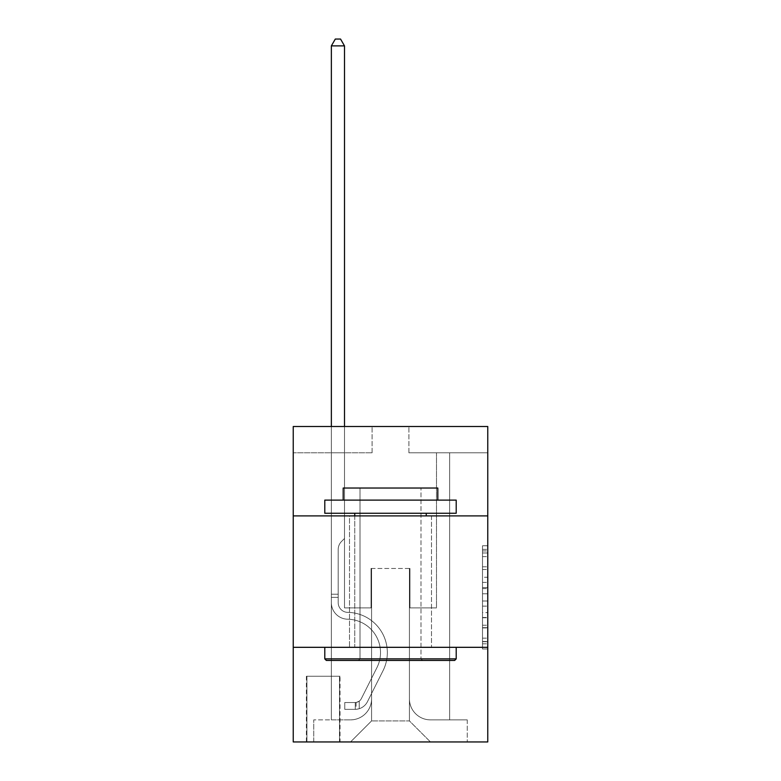 <?xml version="1.0" encoding="UTF-8"?>
<svg xmlns="http://www.w3.org/2000/svg" width="781" height="781" viewBox="0 0 781 781"><rect width="100%" height="100%" fill="white"/><g stroke="black" fill="none" stroke-linecap="round" stroke-linejoin="round"><path stroke-width="0.59" stroke-dasharray="3.9 2.93" d="M482.502 577.247L482.502 593.765L487.764 593.765L487.764 643.817L487.764 550.927L487.764 593.765L482.502 593.765L482.502 549.385L482.502 648.982L482.502 545.773L482.502 641.757L487.764 641.757L482.502 641.757L487.764 641.757L482.502 641.757L482.502 625.239L482.502 648.982L487.764 648.982L487.764 545.773L487.764 641.494L487.764 600.989L482.502 600.989L487.764 600.989L487.764 625.239L487.764 552.997L482.502 552.997L487.764 552.997L487.764 648.982L487.764 550.927L487.764 648.982L482.502 648.982L482.502 545.773L487.764 545.773L487.764 550.927L487.764 545.773L487.764 550.927L487.764 545.773L487.764 549.385L487.764 545.773L482.502 545.773L482.502 552.997L487.764 552.997L482.502 552.997L482.502 577.247L487.764 577.247M431.502 515.89L431.502 647.322L349.498 647.322L431.502 647.322L349.498 647.322L431.502 647.322L431.502 515.89L349.498 515.89L349.498 647.322L349.498 515.89L431.502 515.89M340.028 676.239L306.386 676.239L340.028 676.239L340.028 741.95L306.386 741.95L340.028 741.95M306.386 676.239L306.386 741.95M487.764 587.566L487.764 582.411L487.764 587.566L482.502 587.566L482.502 566.801L482.502 627.953L482.502 612.597L487.764 612.597L482.502 612.597L482.502 648.982L487.764 648.982L482.502 648.982L487.764 648.982L482.502 648.982L482.502 545.773L487.764 545.773L482.502 545.773L487.764 545.773L482.502 545.773L482.502 587.566L487.764 587.566M487.764 647.322L487.764 741.95L293.236 741.95L293.236 647.322L487.764 647.322L487.764 426.514L408.902 426.514L487.764 426.514L487.764 452.795L487.764 426.514L293.236 426.514L372.098 426.514L293.236 426.514L293.236 452.795L372.098 452.795L293.236 452.795L293.236 426.514L293.236 515.89L487.764 515.89L293.236 515.89L293.236 647.322L487.764 647.322L293.236 647.322M331.359 452.795L331.359 719.867L350.542 719.867A21.028 21.028 0 0 0 371.571 698.839L371.571 568.461L371.571 720.922L371.571 568.461L371.571 720.922L371.571 568.461L409.429 568.461L409.429 698.839A21.028 21.028 0 0 0 430.458 719.867L449.641 719.867L449.641 452.795L449.641 719.867L449.641 452.795L449.641 719.867L449.641 452.795L449.641 719.867L449.641 452.795L449.641 719.867L467.253 719.867L430.458 719.867L449.641 719.867L430.458 719.867L449.641 719.867L430.458 719.867L449.641 719.867L449.641 452.795L436.501 452.795L449.641 452.795L436.501 452.795L449.641 452.795L436.501 452.795L449.641 452.795L436.501 452.795L449.641 452.795L436.501 452.795L449.641 452.795L449.641 719.867L430.458 719.867A21.028 21.028 0 0 1 409.429 698.839A21.028 21.028 0 0 0 430.458 719.867A21.028 21.028 0 0 1 409.429 698.839A21.028 21.028 0 0 0 430.458 719.867A21.028 21.028 0 0 1 409.429 698.839A21.028 21.028 0 0 0 430.458 719.867A21.028 21.028 0 0 1 409.429 698.839L409.429 568.461L409.429 720.922L371.571 720.922L409.429 720.922L430.458 741.95L467.253 741.95L350.542 741.95L430.458 741.95L409.429 720.922L430.458 741.95L409.429 720.922L409.429 568.461L409.429 720.922L409.429 568.461L371.043 568.461L371.043 607.891L344.499 607.891L344.499 452.795L331.359 452.795L331.359 719.867L350.542 719.867A21.028 21.028 0 0 0 371.571 698.839L371.571 568.461L371.043 568.461L371.043 607.891L344.499 607.891L344.499 452.795L331.359 452.795L331.359 719.867L350.542 719.867L313.747 719.867L350.542 719.867L331.359 719.867L331.359 452.795L331.359 719.867L331.359 452.795L331.359 719.867L331.359 452.795L344.499 452.795L331.359 452.795L344.499 452.795L331.359 452.795L344.499 452.795L331.359 452.795L344.499 452.795L331.359 452.795L331.359 719.867L331.359 452.795M371.571 698.839L371.571 568.461L371.043 568.461L371.043 607.891L344.499 607.891L344.499 452.795L344.499 607.891L344.499 452.795L344.499 607.891L344.499 452.795L344.499 607.891L344.499 452.795L344.499 607.891L371.043 607.891L344.499 607.891L371.043 607.891L344.499 607.891L371.043 607.891L344.499 607.891L371.043 607.891L371.043 568.461L371.043 607.891L371.043 568.461L371.043 607.891L371.043 568.461L371.043 607.891L371.043 568.461L371.571 568.461L371.043 568.461L371.571 568.461L371.043 568.461L371.571 568.461L371.043 568.461L371.571 568.461L371.571 698.839A21.028 21.028 0 0 1 350.542 719.867A21.028 21.028 0 0 0 371.571 698.839A21.028 21.028 0 0 1 350.542 719.867A21.028 21.028 0 0 0 371.571 698.839A21.028 21.028 0 0 1 350.542 719.867A21.028 21.028 0 0 0 371.571 698.839M487.764 452.795L408.902 452.795L487.764 452.795M306.913 741.95L339.501 741.95L306.913 741.95L306.913 676.239L339.501 676.239L339.501 741.95L339.501 676.239L306.913 676.239L306.913 741.95M313.747 741.95L350.542 741.95L371.571 720.922L350.542 741.95L371.571 720.922L350.542 741.95L313.747 741.95L313.747 719.867L313.747 741.95M409.957 568.461L409.429 568.461L409.957 568.461L409.429 568.461L409.957 568.461L409.429 568.461L409.957 568.461L409.429 568.461L409.957 568.461L409.429 568.461L409.957 568.461L409.957 607.891L409.957 568.461M408.902 452.795L408.902 426.514L408.902 452.795M372.098 452.795L372.098 426.514L372.098 452.795M467.253 719.867L467.253 741.95L467.253 719.867M436.501 452.795L436.501 607.891L409.957 607.891L436.501 607.891L409.957 607.891L436.501 607.891L409.957 607.891L436.501 607.891L409.957 607.891L436.501 607.891L409.957 607.891L436.501 607.891L436.501 452.795M487.764 515.89L293.236 515.89M482.502 593.765L487.764 593.765L482.502 593.765M482.502 549.385L482.502 545.773L482.502 549.385L487.764 549.385L482.502 549.385M482.502 627.69L482.502 606.144L482.502 627.69L487.764 627.69L482.502 627.69M482.502 606.144L482.502 600.989L487.764 600.989L482.502 600.989L482.502 606.144L487.764 606.144L482.502 606.144M482.502 566.801L482.502 552.997L482.502 566.801L487.764 566.801L482.502 566.801M482.502 545.773L487.764 545.773L482.502 545.773L482.502 550.927L482.502 545.773L487.764 545.773M482.502 648.982L487.764 648.982L482.502 648.982L482.502 643.817L482.502 648.982M331.359 426.514L331.359 602.649A16.557 16.557 143.7 0 0 347.652 619.206A16.557 16.557 143.7 0 1 331.359 602.649A16.557 16.557 143.7 0 0 347.652 619.206A16.557 16.557 143.7 0 1 331.359 602.649A16.557 16.557 143.7 0 0 347.652 619.206A16.557 16.557 143.7 0 1 331.359 602.649A16.557 16.557 143.7 0 0 347.652 619.206A16.557 16.557 143.7 0 1 331.359 602.649A16.557 16.557 143.7 0 0 347.652 619.206A16.557 16.557 143.7 0 1 331.359 602.649A16.557 16.557 -36.3 0 0 347.652 619.206A33.388 33.388 -36.3 0 1 376.959 667.579A33.388 33.388 -36.3 0 0 347.652 619.206A33.388 33.388 -36.3 0 1 376.959 667.579A33.388 33.388 -36.3 0 0 347.652 619.206A33.388 33.388 -36.3 0 1 376.959 667.579A33.388 33.388 -36.3 0 0 347.652 619.206A33.388 33.388 -36.3 0 1 376.959 667.579A33.388 33.388 -36.3 0 0 347.652 619.206A33.388 33.388 -36.3 0 1 376.959 667.579A33.388 33.388 -36.3 0 0 347.652 619.206A33.388 33.388 143.7 0 1 376.959 667.579L361.359 698.614L376.959 667.579A33.388 33.388 -36.3 0 0 347.652 619.206A33.388 33.388 143.7 0 1 376.959 667.579L361.359 698.614L376.959 667.579A33.388 33.388 -36.3 0 0 347.652 619.206A33.388 33.388 143.7 0 1 376.959 667.579L361.359 698.614A7.097 7.097 143.7 0 1 359.221 701.143C355.238 702.968 355.238 702.968 359.221 701.143C355.238 702.968 355.238 702.968 359.221 701.143A7.097 7.097 -36.3 0 0 361.359 698.614L376.959 667.579A33.388 33.388 -29.9 0 0 347.652 619.206A33.388 33.388 143.7 0 1 376.959 667.579L361.359 698.614A7.097 7.097 -36.3 0 1 355.277 702.519A7.097 7.097 -36.3 0 0 361.359 698.614A7.097 7.097 143.7 0 1 359.221 701.143C355.238 702.968 355.238 702.968 359.221 701.143C355.238 702.968 355.238 702.968 359.221 701.143A7.097 7.097 -36.3 0 0 361.359 698.614L376.959 667.579L361.359 698.614A7.097 7.097 -36.3 0 1 355.277 702.519A7.097 7.097 -36.3 0 0 361.359 698.614A7.097 7.097 143.7 0 1 359.221 701.143C355.238 702.968 355.238 702.968 359.221 701.143C355.238 702.968 355.238 702.968 359.221 701.143A7.097 7.097 -36.3 0 0 361.359 698.614L376.959 667.579L361.359 698.614A7.097 7.097 -36.3 0 1 355.277 702.519A7.097 7.097 -36.3 0 0 361.359 698.614A7.097 7.097 143.7 0 1 359.221 701.143C355.238 702.968 355.238 702.968 359.221 701.143C355.238 702.968 355.238 702.968 359.221 701.143A7.097 7.097 -36.3 0 0 361.359 698.614L376.959 667.579L361.359 698.614A7.097 7.097 -36.3 0 1 355.277 702.519A7.097 7.097 -36.3 0 0 361.359 698.614A7.097 7.097 150.1 0 1 359.221 701.143A7.097 7.097 -29.9 0 0 361.359 698.614L376.959 667.579L361.359 698.614A7.097 7.097 -29.9 0 1 355.277 702.519L344.763 702.519L344.763 709.353L344.763 702.519L355.277 702.519L355.277 709.353L344.763 709.353L355.277 709.353L355.277 702.519L344.763 702.519L344.763 709.353L344.763 702.519L355.277 702.519L355.277 709.353L344.763 709.353L355.277 709.353L355.277 702.519L344.763 702.519L344.763 709.353L344.763 702.519L355.277 702.519L355.277 709.353L344.763 709.353L355.277 709.353L355.277 702.519L344.763 702.519L344.763 709.353L344.763 702.519L355.277 702.519L355.277 709.353L344.763 709.353L355.277 709.353L355.277 702.519L344.763 702.519L355.277 702.519L355.277 709.353L355.277 702.519A7.097 7.097 -29.9 0 0 361.359 698.614L376.959 667.579A33.388 33.388 -29.9 0 0 347.652 619.206A16.557 16.557 143.7 0 1 331.359 602.649L331.359 45.884L344.499 45.884L344.499 538.49L341.531 541.458A11.422 11.422 -29.9 0 0 338.193 549.531A11.422 11.422 150.1 0 1 341.531 541.458L344.499 538.49L344.499 45.884L331.359 45.884L344.499 45.884L340.555 39.05L335.303 39.05L340.555 39.05L335.303 39.05L331.359 45.884L344.499 45.884L340.555 39.05L335.303 39.05L331.359 45.884L344.499 45.884L344.499 538.49L341.531 541.458A11.422 11.422 -36.3 0 0 338.193 549.531A11.422 11.422 143.7 0 1 341.531 541.458L344.499 538.49L344.499 45.884L331.359 45.884L344.499 45.884L340.555 39.05L335.303 39.05L340.555 39.05L335.303 39.05L331.359 45.884L331.359 602.649A16.557 16.557 -29.9 0 0 347.652 619.206A16.557 16.557 150.1 0 1 331.359 602.649L331.359 45.884L331.359 602.649A16.557 16.557 -36.3 0 0 347.652 619.206A16.557 16.557 150.1 0 1 331.359 602.649L331.359 45.884L335.303 39.05L340.555 39.05L344.499 45.884L344.499 538.49L341.531 541.458A11.422 11.422 -36.3 0 0 338.193 549.531A11.422 11.422 143.7 0 1 341.531 541.458L344.499 538.49L344.499 45.884L331.359 45.884L331.359 602.649A16.557 16.557 -36.3 0 0 347.652 619.206A16.557 16.557 150.1 0 1 331.359 602.649L331.359 45.884L335.303 39.05L331.359 45.884L344.499 45.884L340.555 39.05L344.499 45.884L344.499 538.49L341.531 541.458A11.422 11.422 -36.3 0 0 338.193 549.531A11.422 11.422 143.7 0 1 341.531 541.458L344.499 538.49L344.499 45.884L340.555 39.05L335.303 39.05L331.359 45.884L331.359 602.649A16.557 16.557 -36.3 0 0 347.652 619.206A33.388 33.388 150.1 0 1 376.959 667.579A33.388 33.388 -29.9 0 0 347.652 619.206A16.557 16.557 143.7 0 1 331.359 602.649L331.359 45.884L335.303 39.05L331.359 45.884M338.193 594.224L338.193 602.649A9.723 9.723 143.7 0 0 347.76 612.372A9.723 9.723 143.7 0 1 338.193 602.649A9.723 9.723 143.7 0 0 347.76 612.372A9.723 9.723 143.7 0 1 338.193 602.649A9.723 9.723 143.7 0 0 347.76 612.372A9.723 9.723 143.7 0 1 338.193 602.649A9.723 9.723 -36.3 0 0 347.76 612.372A40.221 40.221 -36.3 0 1 383.061 670.645A40.221 40.221 -36.3 0 0 347.76 612.372A40.221 40.221 -36.3 0 1 383.061 670.645A40.221 40.221 -36.3 0 0 347.76 612.372A9.723 9.723 143.7 0 1 338.193 602.649A9.723 9.723 -36.3 0 0 347.76 612.372A40.221 40.221 -36.3 0 1 383.061 670.645A40.221 40.221 -36.3 0 0 347.76 612.372A9.723 9.723 143.7 0 1 338.193 602.649A9.723 9.723 -36.3 0 0 347.76 612.372A40.221 40.221 -36.3 0 1 383.061 670.645A40.221 40.221 -36.3 0 0 347.76 612.372A40.221 40.221 -36.3 0 1 383.061 670.645A40.221 40.221 -36.3 0 0 347.76 612.372A40.221 40.221 143.7 0 1 383.061 670.645L367.46 701.68L383.061 670.645A40.221 40.221 -36.3 0 0 347.76 612.372A40.221 40.221 143.7 0 1 383.061 670.645L367.46 701.68L383.061 670.645A40.221 40.221 -36.3 0 0 347.76 612.372A40.221 40.221 143.7 0 1 383.061 670.645L367.46 701.68A13.931 13.931 143.7 0 1 359.221 708.709C355.17 709.568 355.17 709.568 359.221 708.709C355.17 709.568 355.17 709.568 359.221 708.709A13.931 13.931 -36.3 0 0 367.46 701.68L383.061 670.645A40.221 40.221 -29.9 0 0 347.76 612.372A40.221 40.221 143.7 0 1 383.061 670.645L367.46 701.68A13.931 13.931 -36.3 0 1 355.277 709.353A13.931 13.931 -36.3 0 0 367.46 701.68A13.931 13.931 143.7 0 1 359.221 708.709C355.17 709.568 355.17 709.568 359.221 708.709C355.17 709.568 355.17 709.568 359.221 708.709A13.931 13.931 -36.3 0 0 367.46 701.68L383.061 670.645L367.46 701.68A13.931 13.931 -36.3 0 1 355.277 709.353A13.931 13.931 -36.3 0 0 367.46 701.68A13.931 13.931 143.7 0 1 359.221 708.709C355.17 709.568 355.17 709.568 359.221 708.709C355.17 709.568 355.17 709.568 359.221 708.709A13.931 13.931 -36.3 0 0 367.46 701.68L383.061 670.645L367.46 701.68A13.931 13.931 -36.3 0 1 355.277 709.353A13.931 13.931 -36.3 0 0 367.46 701.68A13.931 13.931 143.7 0 1 359.221 708.709C355.17 709.568 355.17 709.568 359.221 708.709C355.17 709.568 355.17 709.568 359.221 708.709A13.931 13.931 -36.3 0 0 367.46 701.68L383.061 670.645A40.221 40.221 -29.9 0 0 347.76 612.372A40.221 40.221 150.1 0 1 383.061 670.645L367.46 701.68A13.931 13.931 -36.3 0 1 355.277 709.353A13.931 13.931 -36.3 0 0 367.46 701.68A13.931 13.931 150.1 0 1 359.221 708.709C355.17 709.568 355.17 709.568 359.221 708.709C355.17 709.568 355.17 709.568 359.221 708.709A13.931 13.931 -29.9 0 0 367.46 701.68L383.061 670.645L367.46 701.68A13.931 13.931 -29.9 0 1 355.277 709.353L344.763 709.353L355.277 709.353A13.931 13.931 -29.9 0 0 367.46 701.68L383.061 670.645A40.221 40.221 -29.9 0 0 347.76 612.372A9.723 9.723 150.1 0 1 338.193 602.649L338.193 594.224L331.359 594.224L338.193 594.224L338.193 602.649L338.193 549.531A11.422 11.422 143.7 0 1 341.531 541.458A11.422 11.422 -36.3 0 0 338.193 549.531L338.193 602.649L338.193 594.224L331.359 594.224L338.193 594.224L338.193 602.649A9.723 9.723 -29.9 0 0 347.76 612.372A9.723 9.723 150.1 0 1 338.193 602.649L338.193 549.531L338.193 602.649A9.723 9.723 -36.3 0 0 347.76 612.372A9.723 9.723 150.1 0 1 338.193 602.649L338.193 549.531L338.193 602.649L338.193 594.224L331.359 594.224M326.36 660.462L454.64 660.462L456.211 658.881L324.789 658.881L456.211 658.881L324.789 658.881L326.36 660.462L454.64 660.462L326.36 660.462M360.012 658.881L358.43 660.462L422.57 660.462L358.43 660.462L422.57 660.462L358.43 660.462L360.012 658.881L360.012 488.027L420.988 488.027L360.012 488.027L420.988 488.027L360.012 488.027L360.012 658.881L420.988 658.881L422.57 660.462L420.988 658.881L360.012 658.881L420.988 658.881L420.988 488.027L420.988 658.881L360.012 658.881M456.211 500.113L324.789 500.113L324.789 513.254L456.211 513.254L324.789 513.254L456.211 513.254L456.211 500.113L324.789 500.113L456.211 500.113M343.181 500.113L437.819 500.113L437.819 488.027L343.181 488.027L437.819 488.027L343.181 488.027L343.181 500.113L437.819 500.113M324.789 647.322L456.211 647.322L324.789 647.322L456.211 647.322L324.789 647.322L324.789 658.881M456.211 647.322L456.211 658.881M354.75 513.254L426.25 513.254L354.75 513.254L426.25 513.254L354.75 513.254L354.75 647.322L426.25 647.322L354.75 647.322L426.25 647.322L354.75 647.322L354.75 515.89M426.25 513.254L426.25 515.89M338.193 602.649L338.193 549.531L338.193 602.649A9.723 9.723 143.7 0 0 347.76 612.372A9.723 9.723 143.7 0 1 338.193 602.649A9.723 9.723 143.7 0 0 347.76 612.372A9.723 9.723 143.7 0 1 338.193 602.649M344.499 45.884L340.555 39.05L344.499 45.884L344.499 538.49L341.531 541.458L344.499 538.49L344.499 426.514M359.221 701.143C355.238 702.968 355.238 702.968 359.221 701.143C355.238 702.968 355.238 702.968 359.221 701.143L359.221 708.709L359.221 701.143M344.763 709.353L344.763 702.519L344.763 709.353M482.502 625.239L487.764 625.239L482.502 625.239M482.502 617.498L487.764 617.498M482.502 569.505L487.764 569.505L482.502 569.505M482.502 550.927L487.764 550.927M482.502 643.817L487.764 643.817M482.502 638.145L487.764 638.145M482.502 556.609L487.764 556.609M482.502 588.601L487.764 588.601L482.502 588.601M482.502 617.761L487.764 617.761L482.502 617.761M482.502 627.953L487.764 627.953L482.502 627.953M482.502 582.411L487.764 582.411L482.502 582.411M338.193 597.377L331.359 597.377L338.193 597.377M482.502 641.494L487.764 641.494M482.502 641.757L487.764 641.757M482.502 552.997L487.764 552.997M356.068 702.441L356.068 709.314"/><path stroke-width="1.17" d="M487.764 515.89L487.764 426.514L293.236 426.514L293.236 515.89L487.764 515.89L487.764 741.95L293.236 741.95L293.236 515.89M487.764 647.322L293.236 647.322M326.36 660.462L324.789 658.881L456.211 658.881L454.64 660.462L326.36 660.462M456.211 500.113L456.211 513.254L324.789 513.254L324.789 500.113L456.211 500.113M343.181 500.113L343.181 488.027L437.819 488.027L437.819 500.113M456.211 647.322L456.211 658.881M324.789 647.322L324.789 658.881M426.25 513.254L426.25 515.89M354.75 513.254L354.75 515.89M344.499 426.514L344.499 45.884L331.359 45.884L331.359 426.514M331.359 45.884L335.303 39.05L340.555 39.05L344.499 45.884"/></g></svg>
